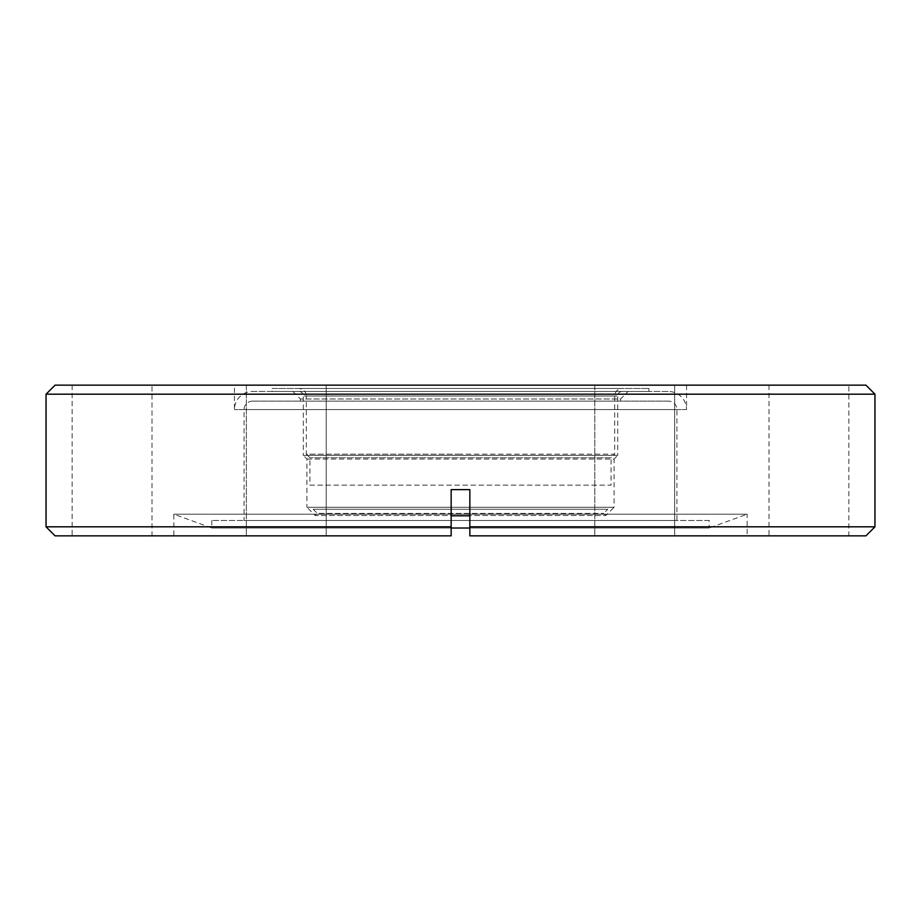 <?xml version="1.0" encoding="UTF-8"?>
<svg xmlns="http://www.w3.org/2000/svg" width="921" height="921" viewBox="0 0 921 921"><rect width="100%" height="100%" fill="white"/><g stroke="black" fill="none" stroke-linecap="round" stroke-linejoin="round"><path stroke-width="0.69" stroke-dasharray="4.61 3.45" d="M686.559 385.151L686.559 409.557L234.441 409.557L686.559 409.557A18.086 18.086 0 0 0 668.485 391.471L252.527 391.471A18.086 18.086 0 0 0 234.441 409.557L234.441 385.151L686.559 385.151L234.441 385.151M152 385.151L72.126 385.151L152 385.151L152 535.849L72.126 535.849L152 535.849M72.126 385.151L72.126 535.849M326.218 385.151L326.218 535.849L246.344 535.849L326.218 535.849L246.344 535.849L326.218 535.849L326.218 385.151L246.344 385.151L246.344 535.849L246.344 385.151L326.218 385.151M674.656 385.151L674.656 535.849L594.782 535.849L674.656 535.849L594.782 535.849L674.656 535.849L674.656 385.151L594.782 385.151L594.782 535.849L594.782 385.151L674.656 385.151M848.874 385.151L769 385.151L848.874 385.151L848.874 535.849L769 535.849L848.874 535.849M769 385.151L769 535.849M874.95 526.812L469.848 526.812L469.848 515.806L469.848 528.021L709.17 528.021L747.15 514.194L173.85 514.194L747.15 514.194L747.15 535.849L469.848 535.849L865.913 535.849M747.15 535.849L469.848 535.849L469.848 489.638L469.848 515.806L451.152 515.806L451.152 489.638L451.152 526.812L46.05 526.812M709.17 520.48L211.83 520.48L709.17 520.48L709.17 528.021L211.83 528.021L451.152 528.021L451.152 489.638L469.848 489.638L469.848 515.806M451.152 515.806L451.152 535.849L55.087 535.849M211.83 520.48L211.83 528.021L173.85 514.194L173.85 535.849M272.109 391.471L648.891 391.471L272.109 391.471L272.109 388.466L648.891 388.466L272.109 388.466M648.891 391.471L648.891 388.466M595.875 388.466L460.5 388.466L595.875 388.466M460.5 454.168L306.325 454.168L306.325 395.995L614.675 395.995L306.325 395.995C305.922 391.46 303.4 388.95 298.784 388.466L622.216 388.466C617.6 388.95 615.078 391.46 614.675 395.995L614.675 454.168L460.5 454.168L614.675 454.168L611.06 457.783L309.94 457.783L611.06 457.783L611.06 485.137L309.94 485.137L309.94 457.783L306.325 454.168L460.5 454.168M668.473 401.119L252.527 401.119L668.473 401.119A8.439 8.439 0 0 1 676.923 409.557L676.923 520.48L244.077 520.48L676.923 520.48M252.527 401.119A8.439 8.439 0 0 0 244.077 409.557L244.077 520.48M628.087 391.471L292.913 391.471L628.087 391.471L620.558 399.012L300.442 399.012L620.558 399.012L620.558 401.119L300.442 401.119L620.558 401.119M292.913 391.471L300.442 399.012L300.442 401.119M298.784 391.471A4.524 4.524 0 0 1 303.308 395.995L617.692 395.995L303.308 395.995L303.308 455.423L617.692 455.423L617.692 395.995A4.524 4.524 0 0 1 622.216 391.471L298.784 391.471L622.216 391.471M306.923 459.038L614.077 459.038L617.692 455.423L303.308 455.423L306.923 459.038L306.923 507.264L614.077 507.264L614.077 459.038L306.923 459.038M313.175 509.255L317.331 513.4L603.669 513.4L317.331 513.4L315.201 515.53L605.799 515.53L614.077 507.264L306.923 507.264L315.201 515.53L605.799 515.53L603.669 513.4L607.825 509.255L313.175 509.255L607.825 509.255M865.913 385.151L55.087 385.151M874.95 394.188L46.05 394.188M252.527 391.471L668.485 391.471M309.94 485.137L611.06 485.137M244.077 409.557L676.923 409.557L244.077 409.557M298.784 388.466L622.216 388.466"/><path stroke-width="1.38" d="M874.95 394.188L46.05 394.188L55.087 385.151L865.913 385.151L874.95 394.188L874.95 526.812L469.848 526.812L469.848 535.849L469.848 528.021L451.152 528.021L451.152 535.849L55.087 535.849L46.05 526.812L451.152 526.812L451.152 489.638L469.848 489.638L469.848 535.849L865.913 535.849L874.95 526.812M46.05 394.188L46.05 526.812M451.152 526.812L451.152 535.849L451.152 526.812M451.152 515.806L469.848 515.806"/></g></svg>
